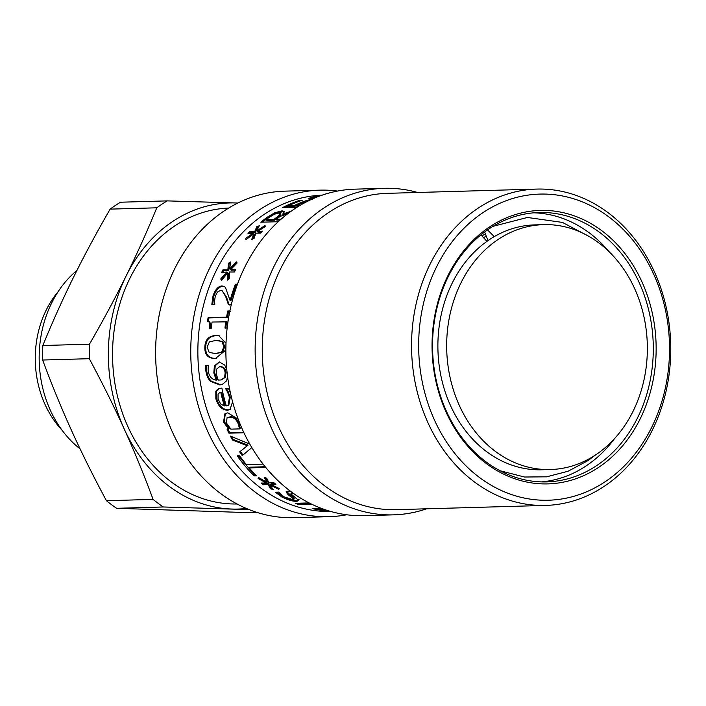 <?xml version="1.0" encoding="UTF-8"?>
<svg xmlns="http://www.w3.org/2000/svg" width="706" height="706" viewBox="0 0 706 706"><rect width="100%" height="100%" fill="white"/><g stroke="black" fill="none" stroke-linecap="round" stroke-linejoin="round"><path stroke-width="1.06" d="M231.286 304.639L228.426 304.727L225.735 296.714L222.152 290.731L220.546 290.378L217.422 292.081L215.295 296.158L214.553 300.897L214.8 304.154A158.223 129.595 88.4 0 0 214.739 304.401L211.818 304.489L213.018 295.902C215.251 289.522 218.242 286.204 221.984 285.948L224.234 286.433L225.461 287.51L230.077 300.456L230.871 300.791L236.166 284.686L237.304 284.65M212.621 304.798L213.803 296.273C216.018 289.937 219.001 286.636 222.743 286.38L224.614 286.671M229.221 305.036L226.52 297.076L222.152 290.731M236.166 284.686L235.407 284.244L237.481 284.183M230.077 300.456A158.223 129.595 -91.6 0 1 235.407 284.244M251.821 447.56L242.255 455.617A158.223 129.595 -91.6 0 1 239.687 451.866L248.053 445.124L233.227 439.485L231.692 436.635M242.89 454.955L240.331 451.231M233.227 439.485L232.53 440.05A158.223 129.595 -91.6 0 1 230.43 436.096L249.809 444.092M247.382 445.724L232.53 440.05M251.839 447.613L242.255 455.617M263.303 480.327L258.546 477.644L258.043 478.456L258.528 477.45L266.983 482.436L267.45 481.598L265.315 477.697M272.26 488.278L270.945 487.89L268.536 483.654L263.638 483.892L262.597 483.036M270.875 484.316L270.063 484.978L273.16 489.54L270.522 488.773L268.077 484.501L263.179 484.74A158.223 129.595 -91.6 0 1 261.132 483.045L266.277 483.019L258.043 478.456M274.899 483.548L271.263 483.592L270.804 484.44L279.241 488.526L278.852 489.373L270.063 484.978M266.983 482.436L264.194 477.291L266.727 478.209L268.968 482.922L273.866 482.683A158.223 129.595 88.4 0 0 275.922 484.378L270.804 484.44M266.7 482.277L266.277 483.019M263.638 483.892L263.179 484.74M268.536 483.654L268.077 484.501M270.945 487.89L270.522 488.773M310.163 503.44L299.397 503.74L297.985 503.219M299.397 503.74L299.159 504.719A158.223 129.595 -91.6 0 1 295.443 503.29L309.14 502.919M312.043 504.358L299.159 504.719M316.164 508.47L316.059 509.388A158.223 129.595 -91.6 0 1 312.211 508.585L321.301 508.32M323.63 509.176L316.059 509.388M308.99 199.092L312.873 197.901M319.633 196.047L312.873 197.671L314.391 198.121M312.581 199.233C309.228 199.313 307.807 199.048 308.319 198.448L314.841 196.489L320.55 195.712M249.35 233.412L250.409 232.318L255.298 232.309L257.284 227.535L256.772 226.714L259.305 225.744L256.693 230.88L257.514 231.48M261.414 228.929L265.43 226.423M257.284 227.535L258.617 227.014M246.129 239.528L252.651 234.683M252.73 238.981L254.46 234.569L253.904 233.801L246.006 239.625L245.423 238.566L253.119 233.227L248 233.483A158.223 129.595 -91.6 0 1 249.862 231.533L254.751 231.524L256.772 226.714M256.693 230.88L264.962 225.576L265.456 226.467L257.478 231.427L258.017 232.212L261.776 232.027M255.298 232.309L254.751 231.524M250.409 232.318L249.862 231.533M253.657 233.968L253.119 233.227M246.006 239.299L245.423 238.566M257.478 231.427L262.597 231.171A158.223 129.595 88.4 0 0 260.735 233.121L255.81 233.174L254.142 238.319L251.698 239.466L253.904 233.801M280.909 214.845L280.511 213.512L278.729 213.08L274.387 214.227L269.683 217.06A158.223 129.595 88.4 0 0 266.409 219.531L274.113 219.31A158.223 129.595 -91.6 0 1 276.999 217.121L280.503 213.944L280.909 214.845L277.44 217.995L276.999 217.121M274.113 219.31L274.572 220.175L266.868 220.387L266.409 219.531M274.572 220.175A157.209 128.757 -91.6 0 1 277.44 217.995M278.243 221.71L260.823 222.205A158.223 129.595 -91.6 0 1 267.142 217.263L274.678 212.797L282.109 210.847L284.368 211.438L282.762 214.086L283.177 214.977L288.498 213.141M262.376 222.161L267.574 218.136L275.075 213.706L282.488 211.765L284.368 211.994M287.81 213.662L280.167 216.407A158.223 129.595 88.4 0 0 276.39 219.248L276.849 220.104L280.114 220.016M282.762 214.086L291.084 211.253M276.39 219.248L281.138 219.107M299.953 201.025L299.794 200.327L302.221 200.257A158.223 129.595 88.4 0 0 288.577 205.755L288.895 206.699L294.508 206.54L296.626 205.552L296.935 206.47L298.329 206.434M284.871 207.555L288.586 205.781M307.066 201.131L306.898 200.407L309.325 200.336A158.223 129.595 88.4 0 0 296.617 205.525L299.997 205.428M294.508 206.54L294.19 205.587A158.223 129.595 -91.6 0 1 306.898 200.407M288.577 205.755L294.19 205.587M297.094 207.202L282.576 207.617A158.223 129.595 -91.6 0 1 299.794 200.327M329.605 511.118A158.223 129.595 -91.6 0 1 318.635 509.856L321.062 509.785A158.223 129.595 88.4 0 0 328.414 510.756M293.802 493.635L290.837 493.847L298.744 500.466L296.82 501.384C292.787 501.41 287.783 499.936 281.826 496.971L275.322 492.188L278.579 492.091A158.223 129.595 88.4 0 0 278.826 492.258L283.944 496.768L292.743 499.61L293.899 499.257L294.208 498.312L286.442 491.438M299.035 499.513L297.102 500.43C293.069 500.448 288.083 498.992 282.162 496.044L276.567 492.153M292.275 492.541L290.837 493.847M293.899 499.257L288.013 494.571L286.08 491.817L288.004 491.129L290.757 491.429M255.89 475.076L254.742 475.112L237.851 455.211M265.209 466.745L249.765 467.187L249.2 467.928A158.223 129.595 88.4 0 0 256.649 475.835L254.222 475.906A158.223 129.595 -91.6 0 1 237.225 455.873L239.643 455.802A158.223 129.595 88.4 0 0 246.385 464.61L263.135 464.133M254.742 475.112L254.222 475.906M265.791 467.46L249.2 467.928M239.59 428.895L240.322 428.401L238.884 423.185C237.092 418.896 234.286 416.743 230.465 416.716L227.085 417.723L226.37 422.903L230.862 429.142L239.59 428.895L238.134 423.644C236.333 419.329 233.527 417.158 229.706 417.131L227.085 417.723M243.702 432.257L229.671 432.654L228.956 433.175A158.223 129.595 -91.6 0 1 227.085 429.248L229.424 428.71L224.252 421.535L225.373 413.328M229.671 432.654L227.817 428.754M228.7 429.204L223.511 421.985L224.985 413.504L227.87 412.86L238.196 419.188M243.932 432.743L228.956 433.175M241.531 427.43L242.14 428.816M224.331 405.976L225.117 405.632A157.209 128.757 -91.6 0 1 221.613 392.192L219.707 392.651L218.048 394.019L218.039 398.925L220.651 403.982L224.331 405.976A158.223 129.595 -91.6 0 1 220.801 392.448M221.613 392.192L219.707 392.651M230.297 409.48L228.25 409.842C222.796 409.612 218.931 405.818 216.654 398.44L216.61 390.956L215.807 391.203L218.807 388.397L221.887 388.115A158.223 129.595 88.4 0 0 226.308 405.924L228.779 405.235L230.297 397.054L226.441 388.265M216.61 390.956L219.222 388.291M226.494 388.512L225.682 388.75A158.223 129.595 -91.6 0 1 225.629 388.494L228.453 388.415L230.527 393.295M228.373 391.804L227.57 392.059L225.682 388.75M227.994 405.579L229.494 397.337L227.57 392.059M232.601 401.767L229.918 409.683L227.473 410.212C222.019 409.983 218.145 406.153 215.851 398.731L215.807 391.203M221.216 379.952L225.391 377.313L225.991 372.9C225.567 368.876 223.784 366.793 220.643 366.661L219.407 366.776L216.46 369.273L216.23 373.836L218.216 380.093L221.216 379.952L224.561 377.481L225.161 373.033C224.729 368.982 222.946 366.882 219.813 366.749L220.643 366.661M225.391 377.313L224.561 377.481M227.561 376.439L226.617 380.825L222.081 384.602L219.698 384.911L210.476 381.319C207.882 378.778 206.284 374.824 205.667 369.432L205.614 365.39L208.252 365.311A158.223 129.595 88.4 0 0 208.261 365.514L208.102 369.997C208.799 376.06 211.509 379.449 216.239 380.155L217.06 379.978L214.659 372.706L215.215 365.84L219.513 361.896M222.487 384.488L220.51 384.699L211.297 381.134C208.711 378.619 207.105 374.683 206.496 369.326L206.443 365.311M216.239 380.155L213.83 372.839L214.386 365.92L219.354 361.904L224.729 365.108L226.794 369.741M216.31 353.521L222.478 352.135L224.72 346.752L222.743 341.589L215.736 340.424L209.408 341.907L207.096 347.193L209.223 352.462L215.471 353.529L221.64 352.135L223.89 346.717L221.913 341.519L218.498 340.504M216.433 358.357C209.091 358.648 205.499 354.959 205.658 347.299C205.949 339.639 209.691 335.774 216.892 335.694L219.222 335.774M225.876 349.991L215.595 358.392C208.252 358.683 204.661 354.977 204.828 347.264C205.119 339.56 208.861 335.668 216.062 335.588L218.807 335.712L225.999 343.284M210.167 328.634C210.926 323.975 210.309 321.601 208.314 321.504L208.923 317.903L227.385 317.382L228.585 311.275L230.677 311.214M225.77 328.193L226.644 321.848L212.082 322.042A158.223 129.595 88.4 0 0 211.209 328.422L209.338 328.484C210.106 323.789 209.488 321.389 207.493 321.301A158.223 129.595 -91.6 0 1 208.102 317.674L226.564 317.153A158.223 129.595 -91.6 0 1 227.773 311.002L229.865 310.94A158.223 129.595 88.4 0 0 227.041 327.972L224.949 328.034A158.223 129.595 -91.6 0 1 225.814 321.654M228.585 311.275L227.773 311.002M227.385 317.382L226.564 317.153M208.923 317.903L208.102 317.674M208.694 321.574L207.493 321.301M222.434 272.878L223.678 270.327L228.612 270.354L229.062 263.885L228.373 263.312L230.597 261.979L229.644 268.968L230.359 269.507L236.951 262.411M229.062 263.885L230.43 263.082M221.861 280.044L221.455 279.444L227.517 272.587L226.794 272.066L221.71 272.357A158.223 129.595 -91.6 0 1 222.964 269.789L227.897 269.816L228.373 263.312M228.117 279.629L228.488 273.346L227.764 272.825L221.631 280.335L220.713 278.967L226.794 272.066M229.644 268.968L236.263 261.82L237.057 263.064L230.615 269.71L231.33 270.248L235.407 270.019M228.612 270.354L227.897 269.816M223.678 270.327L222.964 269.789M221.455 279.444L220.713 278.967M230.615 269.71L235.698 269.418A158.223 129.595 88.4 0 0 234.445 271.995L229.494 272.013L229.432 278.72L227.332 280.167L227.764 272.825M321.989 195.2A158.223 129.595 88.4 0 0 298.259 198.801A158.223 129.595 88.4 0 0 198.898 371.612A158.223 129.595 88.4 0 0 330.99 511.515M329.19 516.677L294.058 517.683A163.333 133.769 -91.6 0 1 156.758 373.906A163.333 133.769 -91.6 0 1 259.261 194.9A163.333 133.769 -91.6 0 1 284.765 191.149L319.897 190.152A163.333 133.769 88.4 0 0 294.384 193.903A163.333 133.769 88.4 0 0 191.891 372.9A163.333 133.769 88.4 0 0 329.19 516.677A163.333 133.769 88.4 0 0 346.717 514.762M337.494 191.07A163.333 133.769 88.4 0 0 319.897 190.152M518.831 213.574A136.787 112.033 88.4 0 0 462.174 439.344A136.787 112.033 88.4 0 0 651.259 388.591A136.787 112.033 88.4 0 0 518.831 213.574M518.036 215.604A134.749 110.365 -91.6 0 1 539.084 212.506A134.749 110.365 -91.6 0 1 653.235 344.06A134.749 110.365 -91.6 0 1 546.753 481.889A134.749 110.365 -91.6 0 1 433.484 363.281A134.749 110.365 -91.6 0 1 518.036 215.604M515.821 197.618A153.123 125.412 -91.6 0 1 664.064 393.533A153.123 125.412 -91.6 0 1 452.387 450.349A153.123 125.412 -91.6 0 1 515.821 197.618M541.476 481.889A134.749 110.365 88.4 0 0 614.511 438.655M609.19 251.821A134.749 110.365 88.4 0 0 533.815 212.815M511.947 192.72A158.223 129.595 88.4 0 0 412.657 366.132A158.223 129.595 88.4 0 0 545.667 505.417A158.223 129.595 88.4 0 0 670.7 343.566A158.223 129.595 88.4 0 0 536.657 189.084A158.223 129.595 88.4 0 0 511.947 192.72M536.657 189.084L387.365 193.338A158.223 129.595 88.4 0 0 362.655 196.965A158.223 129.595 88.4 0 0 263.364 370.376A158.223 129.595 88.4 0 0 396.375 509.661L545.667 505.417M417.608 192.473A163.333 133.769 88.4 0 0 384.293 188.317L355.021 189.155A163.333 133.769 88.4 0 0 329.517 192.897A163.333 133.769 88.4 0 0 227.014 371.903A163.333 133.769 88.4 0 0 364.314 515.68L393.586 514.85A163.333 133.769 88.4 0 0 426.609 508.805M384.293 188.317A163.333 133.769 88.4 0 0 358.789 192.067A163.333 133.769 88.4 0 0 256.287 371.074A163.333 133.769 88.4 0 0 393.586 514.85M484.695 234.339A123.515 101.161 88.4 0 0 482.392 235.601M484.281 237.26A122.5 100.331 -91.6 0 1 485.401 236.607M550.503 469.534L541.723 469.781A122.5 100.331 -91.6 0 1 437.994 351.712A122.5 100.331 -91.6 0 1 532.253 224.993A122.5 100.331 -91.6 0 1 534.751 224.887L543.532 224.632A122.5 100.331 -91.6 0 1 647.305 344.228A122.5 100.331 -91.6 0 1 550.503 469.534A122.5 100.331 -91.6 0 1 446.774 351.464A122.5 100.331 -91.6 0 1 541.034 224.746A122.5 100.331 -91.6 0 1 543.532 224.632M237.092 503.978A148.022 121.229 -91.6 0 1 112.616 359.451A148.022 121.229 -91.6 0 1 228.665 208.076M246.491 508.479A153.123 125.412 -91.6 0 1 231.85 509.044A153.123 125.412 -91.6 0 1 124.203 428.957A153.123 125.412 -91.6 0 1 126.145 275.905A153.123 125.412 -91.6 0 1 235.733 202.957A153.123 125.412 -91.6 0 1 237.79 203.046M237.834 203.019L167.172 200.883L120.514 202.216A172.776 141.509 -91.6 0 0 110.127 209.126L156.785 207.802A172.776 141.509 -91.6 0 1 167.172 200.883M156.785 207.802C146.91 231.868 136.699 254.575 126.145 275.905C115.634 297.244 103.411 320.003 89.477 344.184L42.828 345.516C52.703 321.451 62.913 298.744 73.459 277.405C83.97 256.075 96.192 233.315 110.127 209.126M89.291 358.692C102.608 383.526 114.248 406.947 124.203 428.957C134.202 450.966 143.83 474.441 153.078 499.389L106.429 500.713C93.113 475.888 81.472 452.467 71.518 430.457C61.519 408.447 51.891 384.964 42.642 360.025L89.291 358.692A172.776 141.509 -91.6 0 1 89.477 344.184M256.86 512.353L247.727 512.609L116.631 508.302L163.289 506.979A172.776 141.509 -91.6 0 1 153.078 499.389M163.289 506.979L249.271 509.635M42.642 360.025A172.776 141.509 -91.6 0 1 42.828 345.516M116.631 508.302A172.776 141.509 -91.6 0 1 106.429 500.713M80.096 448.892A106.959 87.597 -91.6 0 1 76.954 270.389M61.987 430.13A94.427 77.333 -91.6 0 1 58.042 291.763M486.928 241.364L480.962 234.842M487.528 229.9L494.288 236.616M487.97 240.631L484.643 231.974M222.743 286.38L221.984 285.948M213.803 296.273L213.018 295.902M226.52 297.076L225.735 296.714M282.488 211.765L282.109 210.847M275.075 213.706L274.678 212.797M267.574 218.136L267.142 217.263M288.375 493.653L288.013 494.571M292.725 496.768L292.399 497.704M282.162 496.044L281.826 496.971M297.102 500.43L296.82 501.384M292.372 492.62L292.028 493.45M230.465 416.716L229.706 417.131M238.884 423.185L238.134 423.644M224.252 421.535L223.511 421.985M230.297 397.054L229.494 397.337M216.654 398.44L215.851 398.731M228.25 409.842L227.473 410.212M225.991 372.9L225.161 373.033M215.215 365.84L214.386 365.92M214.659 372.706L213.83 372.839M206.496 369.326L205.667 369.432M211.297 381.134L210.476 381.319M220.51 384.699L219.698 384.911M222.743 341.589L221.913 341.519M224.72 346.752L223.89 346.717M222.478 352.135L221.64 352.135M216.892 335.694L216.062 335.588M205.658 347.299L204.828 347.264M216.186 358.366L215.595 358.392M313.023 198.757L312.855 197.759M500.024 470.734L524.496 477.018L546.568 476.824L568.065 471.246L588.089 460.55L595.202 455.185M588.972 236.413L562.426 222.416L527.408 217.466L493.062 226.308"/></g></svg>
